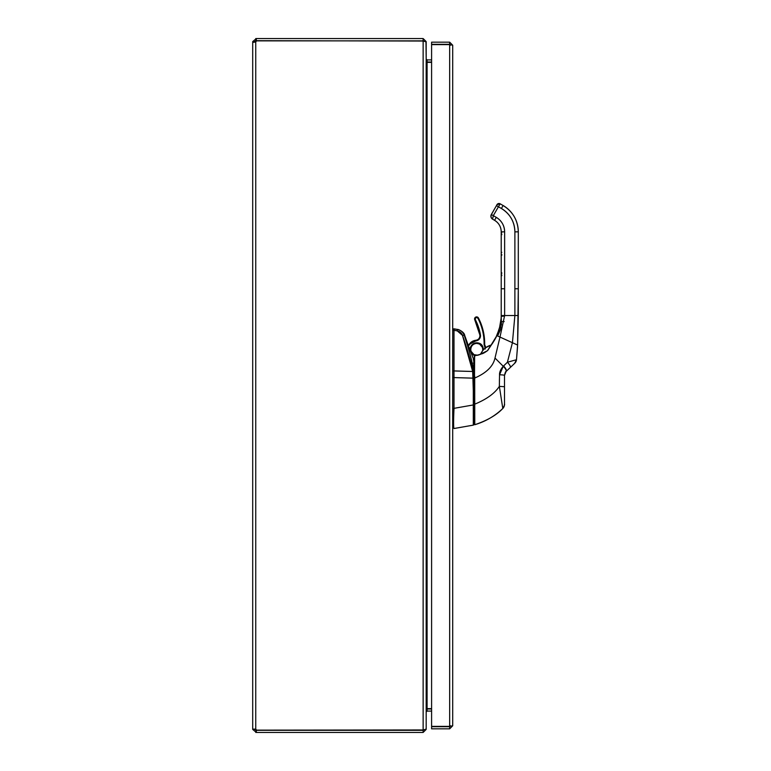 <?xml version="1.0" encoding="UTF-8"?>
<svg xmlns="http://www.w3.org/2000/svg" width="771" height="771" viewBox="0 0 771 771"><rect width="100%" height="100%" fill="white"/><g stroke="black" fill="none" stroke-linecap="round" stroke-linejoin="round"><path stroke-width="1.16" d="M426.662 62.008L431.596 62.046M425.978 41.595L426.18 59.001L427.086 59.907L431.596 59.907M431.596 62.364L427.086 62.364L427.086 708.636L431.596 708.636M431.596 708.954L426.662 708.992M423.134 41.008L426.18 41.913L426.18 729.087L423.134 729.992L423.134 40.863L256.396 40.863A1.966 1.966 0 0 1 255.75 41.865L255.75 729.135L252.705 729.135L255.75 729.135L254.844 729.405L256.329 730.31L256.329 732.45L423.134 732.45L426.18 729.405L426.18 711.999L427.086 711.093L431.596 711.093M427.086 62.364L426.18 59.319M427.086 708.636L426.18 711.681M255.75 729.135A1.966 1.966 0 0 1 256.396 730.137L423.848 729.964L423.134 730.31L423.134 732.45M426.18 41.595L423.134 38.55L256.329 38.55L256.329 40.69L423.848 41.036M423.134 40.69L423.134 38.55M255.75 38.55L255.75 40.69L254.844 41.595L255.75 41.865L253.592 42.309L252.705 41.595L256.329 38.55M254.844 41.865L252.705 41.865L252.705 729.405L254.844 729.405M256.329 732.45L252.705 729.405M255.75 730.31L255.75 732.45M256.329 730.31L423.134 730.31M254.883 42.145L255.75 41.865M254.844 41.595L252.705 41.595M256.329 40.69L255.75 40.69M450.418 44.718L452.702 45.21L449.666 42.164L431.596 42.164L431.596 44.304L449.666 44.304L449.666 42.164M450.563 45.21L449.666 44.304M452.702 45.21L452.702 725.79L449.666 726.378L431.596 726.378L431.596 44.622L449.666 44.622L449.666 726.378M450.563 725.79L449.666 726.696L431.596 726.696L431.596 728.836L449.666 728.836L452.702 725.79M449.666 726.696L449.666 728.836M441.744 44.622L444.925 44.622M464.209 335.231L464.287 335.462C469.857 352.135 472.893 364.182 473.404 371.603L473.76 404.283M472.054 363.767L472.623 363.189M471.457 362.399L472.17 362.736L471.457 362.399M462.176 334.547L462.533 335.443A2.274 0.607 -17.5 0 1 464.287 335.462C463.101 332.147 460.759 330.133 457.27 329.39L457.27 329.39C460.769 330.142 463.101 332.166 464.287 335.462C469.317 350.13 472.353 362.177 473.404 371.603L473.76 378.166L473.76 359.758L473.24 359.855L473.76 359.758L467.573 343.683M473.76 424.272L473.76 417.603M473.76 421.939L473.76 423.375M464.277 335.443L464.287 335.462A2.274 0.607 162.5 0 0 462.533 335.443C467.563 349.812 470.936 361.83 472.681 371.477L473.298 375.853L473.741 375.458L473.76 359.758M473.76 375.101L473.76 378.166L453.994 377.588L453.994 370.957L452.702 370.957L453.994 370.957L453.994 330.316L452.702 330.161L453.965 330.161L453.965 328.812L453.965 330.161L453.965 328.812L457.309 329.4M458.678 331.299L457.27 330.894L457.27 329.39L452.702 328.812L457.27 329.39L457.27 330.894L458.003 331.067M457.27 330.894L457.27 329.39L453.965 328.812L453.994 330.316L457.27 330.894L453.994 330.316L453.994 370.918L472.681 371.477L453.994 370.957A19.901 1.253 89.4 0 0 453.994 377.549L453.994 408.351L473.298 404.948L453.994 408.351A3.73 3.73 91.3 0 1 453.994 408.582A3.73 3.73 0 0 0 453.994 408.351L453.994 377.588L473.298 378.166L473.298 425.129L453.994 428.531C453.473 427.404 453.473 420.754 453.994 408.582L452.702 408.582L453.994 408.582C453.473 420.754 453.473 427.404 453.994 428.531L473.298 425.129A0.569 0.569 0 0 0 473.76 424.561A0.569 0.569 -49.2 0 1 473.298 425.129L473.76 404.948L472.681 371.477L473.404 371.603L472.681 371.477L462.34 334.932L460.432 332.34L457.27 330.894L462.533 335.443L461.935 334.103M461.492 333.438L461.068 332.937M459.979 332.002L459.362 331.617M462.648 335.414A2.274 0.607 162.5 0 1 463.65 335.289M463.294 333.361L462.908 332.812M458.832 329.805L460.412 330.566M462.745 332.6L463.41 333.535M473.317 412.042L473.336 418.614M473.327 423.597L473.336 419.867M473.327 417.14L473.327 415.704M453.994 428.531L473.298 425.129L453.965 428.522M453.994 377.549L452.702 377.549L453.994 377.549M453.811 428.175L453.714 427.375M491.956 218.694L490.954 216.911L491.339 214.502L493.315 215.649L491.339 214.502L496.466 205.635L498.432 206.773L493.315 215.649L492.592 219.166L494.558 220.304A13.319 13.319 -0 0 1 501.217 231.84L501.217 272.818L501.796 272.818L501.217 272.818L501.217 315.532L514.883 315.532L514.883 231.849L518.295 231.84L518.295 288.759L514.883 288.759L514.883 231.849C514.546 221.662 510.045 213.875 501.391 208.478L498.432 206.773L493.315 215.649L496.273 217.355C501.632 220.699 504.427 225.527 504.639 231.849L504.639 315.532L518.295 315.532L518.295 231.84L518.295 315.532L514.883 315.532L514.883 288.759L518.295 288.759L517.601 345.061L499.984 337.072L495.001 358.043C493.189 366.283 486.424 372.952 474.705 378.05L474.772 424.725C487.205 420.513 496.543 415.106 502.798 408.495L502.788 408.495C496.543 415.106 487.205 420.513 474.772 424.725L474.685 404.187C486.52 399.33 494.751 393.393 499.357 386.377L502.798 408.495A5.686 5.686 180 0 0 504.494 404.447A5.696 5.696 0 0 1 502.798 408.495L499.357 386.377C494.751 393.393 486.52 399.33 474.685 404.187L474.329 356.144M490.886 216.053A3.412 3.412 -0 0 1 491.339 214.492L496.466 205.606C497.064 205.259 496.283 203.428 500.138 203.795L503.097 205.52L500.138 203.795A2.274 2.274 180 0 0 497.035 204.623A2.274 2.274 -0 0 1 500.138 203.795L500.138 203.814A2.274 2.274 180 0 0 497.035 204.643L496.466 205.606L497.035 204.643L500.138 203.814L498.432 206.773L500.138 203.814L503.097 205.52L501.391 208.478L503.097 205.52C512.85 211.572 517.919 220.342 518.295 231.82A30.397 30.397 180 0 0 503.097 205.52L503.097 205.5A30.397 30.397 0 0 1 518.295 231.84L518.295 231.84A30.397 30.397 180 0 0 503.097 205.5L503.097 205.5A30.397 30.397 -0 0 1 518.295 231.82L514.883 231.849A26.975 26.975 180 0 0 501.391 208.478L496.466 205.606L491.339 214.483A3.412 3.412 180 0 0 490.886 216.15A3.412 3.412 -0 0 1 491.339 214.483L490.886 216.005A3.412 3.412 -0 0 1 491.339 214.502L497.035 204.623L491.339 214.483A3.412 3.412 180 0 0 490.886 216.121L491.339 214.492A3.412 3.412 180 0 0 490.886 216.111A3.412 3.412 -0 0 1 491.339 214.492L495.021 208.103A0.54 0.54 -0 0 1 495.021 208.112L494.49 209.037L495.021 208.122A0.54 0.54 180 0 0 495.021 208.122L495.021 208.112A0.54 0.54 180 0 0 494.992 208.16A0.54 0.54 -0 0 1 495.021 208.103A0.54 0.54 180 0 0 494.992 208.17A0.54 0.54 -0 0 1 495.021 208.122A0.54 0.54 180 0 0 495.021 208.131L495.021 208.122A0.54 0.54 -0 0 1 495.021 208.122L491.339 214.502A3.412 3.412 180 0 0 490.886 216.034M490.992 217.056L491.358 217.952M501.217 231.84C501.054 226.809 498.837 222.964 494.558 220.304L492.592 219.166L493.315 215.649L496.273 217.355L494.558 220.304L496.273 217.355A16.731 16.731 -0 0 1 504.639 231.849L501.217 231.84L504.639 231.849L504.639 288.759L501.217 288.759L504.639 288.759L504.639 315.532L501.217 315.532C501.208 322.538 499.762 329.246 496.871 335.655L496.871 335.655C499.762 329.246 501.208 322.538 501.217 315.532A48.775 48.775 -0.1 0 1 501.217 316.052L501.217 316.062A48.775 48.775 -179.9 0 0 501.217 315.551L501.217 231.84A13.319 13.319 180 0 0 494.558 220.304L494.558 220.304A13.319 13.319 -0 0 1 501.217 231.84L501.217 231.84A13.319 13.319 180 0 0 494.558 220.304L492.592 219.166A3.412 3.412 -0 0 1 491.985 218.723M491.291 217.827A3.412 3.412 -0 0 1 491.031 217.191M504.639 293.876L504.639 295.563M504.639 314.366L504.639 315.503M490.954 215.514L490.886 216.15M501.16 318.076L499.338 328.938L496.871 335.626L500.128 325.796L501.092 319.098L499.512 328.301L495.589 338.267M504.629 316.062L501.217 316.341M497.189 334.942L496.871 335.655C499.724 328.359 501.15 322.615 501.14 318.433L501.14 318.413C501.333 321.719 499.916 327.463 496.871 335.636L498.847 330.566M501.217 316.062L501.362 321.594L504.167 321.594L501.362 321.594L501.189 317.45M501.42 322.712L501.381 321.864M495.936 337.602L496.196 337.091M501.362 321.594L500.668 329.178L497.613 335.992L500.668 329.188L501.362 321.594M499.126 329.68L499.396 328.745M499.743 327.463L500.119 325.825M500.639 323.02L500.919 320.967M501.054 319.541L501.14 318.433M482.058 351.586L480.391 354.361L474.82 355.788L480.738 354.217A0.578 0.559 66.6 0 0 481.027 353.918L480.709 354.053A15.94 15.94 -0 0 1 491.079 345.09L491.069 345.1A0.578 0.578 -144.3 0 0 491.378 344.888A48.708 48.708 0 0 0 492.438 343.432L492.438 343.432A48.708 48.708 -0 0 1 491.387 344.868L496.871 335.655L491.378 344.888A48.718 48.718 176.5 0 0 492.438 343.432L495.127 339.115L492.438 343.423A48.718 48.718 6.1 0 1 491.387 344.868L496.871 335.626L491.378 344.888L485.72 347.702A9.107 9.107 180 0 0 484.911 345.283A9.107 9.107 -0 0 1 485.72 347.711A9.107 9.107 180 0 0 484.911 345.273L484.4 345.533L485.296 348.993M473.866 371.159L474.31 370.822A0.598 0.598 0 0 0 474.329 370.668L474.31 370.822M473.76 362.148A2.274 2.274 180 0 1 474.098 362.428A2.274 2.274 180 0 0 473.76 362.148L474.329 362.987L474.329 356.183L474.329 363.555M482.742 349.35L482.742 349.359A5.975 5.975 180 0 0 482.386 347.316L482.386 347.316A5.975 5.975 180 0 0 470.792 349.359A5.975 5.975 180 0 0 471.148 351.393L470.618 351.595A6.544 6.544 -0 0 1 474.531 343.201A6.544 6.544 -0 0 1 482.916 347.123L482.386 347.316L482.742 349.359A5.975 5.975 -0 0 1 482.54 350.911A5.975 5.975 180 0 0 482.742 349.359A5.975 5.975 -0 0 1 482.54 350.911L482.54 350.892A5.975 5.975 180 0 0 482.386 347.316L482.916 347.123A6.544 6.544 -0 0 1 483.282 349.986L482.916 347.123C480.42 339.047 467.351 343.799 470.618 351.595L472.71 354.496L475.293 355.73A6.544 6.544 -0 0 1 470.618 351.595L471.148 351.393A5.975 5.975 180 0 0 477.75 355.248L479.254 354.785M479.148 354.833A5.975 5.975 -0 0 0 480.863 353.696A5.975 5.975 180 0 1 479.215 354.805L477.731 355.248L479.234 354.795A5.975 5.975 180 0 0 480.863 353.716A15.94 15.94 180 0 1 482.54 350.901L480.853 353.706A5.975 5.975 -0 0 1 479.148 354.833L480.044 354.342M474.705 377.819L474.695 376.19M474.329 377.106L474.329 376.19M474.329 422.826L474.329 419.819M474.329 374.398L474.329 364.962L474.329 374.398M474.329 421.515L474.329 420.455M474.329 418.74L474.705 378.05C486.424 372.952 493.189 366.283 495.001 358.043L503.251 366.292C500.639 369.309 499.396 372.142 499.531 374.793L499.357 386.377L504.494 386.714L504.494 404.438L504.494 386.714L499.357 386.377L499.531 374.793A5.696 0.655 0 0 1 504.494 375.438L504.494 386.714L504.494 375.438A5.696 0.655 180 0 0 499.531 374.793L503.251 366.292L495.001 358.043L499.984 337.072L496.871 335.655L499.984 337.072L504.639 315.532L499.984 337.072L512.426 342.71L514.883 315.532L512.426 342.71L507.405 362.245L503.579 365.965A12.394 11.758 30.2 0 0 503.251 366.292A5.696 1.744 44 0 1 506.104 371.477L504.494 375.438L504.494 404.418C503.897 404.871 505.988 402.51 502.798 408.495L502.798 408.495C494.77 416.147 485.422 421.554 474.772 424.725L474.387 424.58M474.329 381.886L474.329 384.16M474.329 400.689L474.637 355.807M474.329 417.93L474.329 419.096M491.339 344.926L491.079 345.08A0.578 0.578 180 0 0 491.387 344.868L491.368 344.888A0.578 0.578 -141.5 0 1 491.368 344.888L491.368 344.888A0.578 0.578 35.7 0 1 491.069 345.1A15.94 15.931 180 0 0 480.699 354.062L480.699 354.062A0.578 0.578 -0.1 0 1 480.391 354.361L480.4 354.361A0.578 0.578 73.6 0 0 480.709 354.053A0.578 0.578 -106.4 0 1 480.4 354.361L474.82 355.788L480.391 354.361L487.609 350.651L491.387 344.878A0.578 0.578 0 0 1 491.079 345.09L488.428 346.073M485.99 347.519L483.841 349.379M487.513 350.612L490.144 346.468L487.513 350.612C484.448 352.887 482.28 353.985 481.027 353.918A0.578 0.559 -113.4 0 1 480.738 354.217L487.609 350.651L480.709 354.053A15.94 15.931 0 0 1 491.069 345.1L487.513 350.612M501.217 255.172L501.796 255.172L501.217 255.172M501.796 234.683L501.217 234.683L501.796 234.683M501.217 252.329L501.796 252.329L501.217 252.329M501.796 275.661L501.217 275.661L501.796 275.661M517.601 345.061L516.483 359.7L514.614 363.382L506.268 371.314L514.749 363.257A5.696 5.696 61.8 0 0 516.483 359.71L517.601 345.061L518.295 315.512L517.601 345.032L516.483 359.71A5.696 5.696 -118.2 0 1 514.749 363.257L506.268 371.314A5.696 1.735 -133.5 0 0 503.579 365.965L507.405 362.245A5.696 1.436 46.5 0 1 510.354 367.43L510.354 367.43A5.696 1.436 -133.5 0 0 507.405 362.245L516.483 359.72L507.405 362.245L512.426 342.71L517.601 345.061L516.483 359.71L517.601 345.032M506.268 371.314A7.97 6.64 30.4 0 0 506.104 371.487L504.494 375.438C505.14 372.557 505.67 371.236 506.104 371.477A5.696 1.744 44 0 1 506.104 371.487A5.696 1.744 -136 0 0 506.104 371.477A5.696 1.744 -136 0 0 503.251 366.292A12.394 11.758 -149.8 0 1 503.579 365.965A5.696 1.735 46.5 0 1 506.268 371.314L506.268 371.314A7.97 6.64 30.5 0 0 506.104 371.487L506.268 371.314M504.494 391.938L504.494 393.316L504.494 391.938M504.494 402.973L504.494 402.048M504.494 399.156L504.494 398.096M499.444 378.985L499.415 381.539M504.494 400.66L504.494 399.985M504.494 398.511L504.494 397.585M485.21 348.116A8.539 8.539 180 0 0 484.4 345.533A2.843 2.843 -0 0 1 484.101 344.223A54.751 54.751 180 0 0 477.933 318.269A1.484 1.484 180 0 0 475.938 317.642A1.484 1.484 180 0 0 475.312 319.637A51.792 51.792 -0 0 1 480.429 334.913L479.928 335.77A4.549 4.549 -0 0 1 475.842 340.29L475.842 340.29A9.107 9.107 180 0 0 469.799 343.49L468.199 345.389L469.799 343.5A9.107 9.107 -0 0 1 475.842 340.29L475.842 340.3A4.549 4.549 180 0 0 479.928 335.77A4.549 4.549 -0 0 1 475.842 340.29L475.842 340.3A9.107 9.107 180 0 0 469.799 343.5L468.199 345.398L469.799 343.5L470.233 343.866L469.799 343.5A9.107 9.107 -0 0 1 475.842 340.3L475.9 340.869L475.842 340.3A4.549 4.549 180 0 0 479.861 335.009L480.429 334.913A5.118 5.118 -0 0 1 475.9 340.869A8.539 8.539 180 0 0 470.233 343.866L468.431 346.006L470.233 343.866L475.9 340.869C479.109 340.175 480.622 338.199 480.429 334.913L475.312 319.637C475.302 317.488 476.179 317.035 477.933 318.269C482.126 326.412 484.178 335.067 484.101 344.223L484.4 345.533L484.911 345.283A9.107 9.107 -0 0 1 485.73 347.711A15.94 15.94 180 0 1 491.079 345.08L496.871 335.626L500.138 325.748L501.102 318.972M492.496 343.336L495.127 339.105L492.496 343.336M501.429 323.319L501.372 324.948M474.329 361.869L473.76 361.483A2.843 2.843 -0 0 1 474.329 361.869M470.792 349.311A5.975 5.975 -0 0 0 470.792 349.35L470.792 349.359A5.975 5.975 -0 0 1 470.792 349.35C471.139 345.736 473.134 343.741 476.748 343.384L479.552 344.068L482.386 347.316A5.975 5.975 180 0 0 470.792 349.359A5.975 5.975 180 0 0 471.148 351.393L471.148 351.393A5.975 5.975 -0 0 1 470.792 349.263M477.827 355.229A5.975 5.975 -0 0 1 471.148 351.393L473.982 354.641L477.827 355.229A5.975 5.975 -0 0 1 471.148 351.393L471.148 351.393A5.975 5.975 180 0 0 477.75 355.248M467.631 343.856L468.199 345.389L469.799 343.49L475.842 340.29C478.357 339.818 479.716 338.315 479.928 335.761L479.928 335.77A4.549 4.549 180 0 0 479.861 335.009L479.861 335.009A51.223 51.223 180 0 0 474.801 319.898L475.312 319.637L474.801 319.898A2.053 2.053 -0 0 1 476.131 316.968A2.053 2.053 -0 0 1 478.444 318.009L477.933 318.269L478.444 318.009A55.319 55.319 -0 0 1 484.67 344.232A2.274 2.274 180 0 0 484.911 345.283L484.911 345.273A2.274 2.274 -0 0 1 484.67 344.251L484.101 344.223L484.67 344.232A2.274 2.274 -0 0 1 484.67 344.251L484.67 344.232A2.274 2.274 180 0 0 484.911 345.283L485.73 347.711M474.801 319.898L474.57 318.953A2.053 2.053 -0 0 1 478.444 317.999A2.053 2.053 180 0 0 474.57 318.943A2.053 2.053 180 0 0 474.801 319.898L479.861 335.009A51.223 51.223 180 0 0 474.801 319.898M474.348 370.716L474.03 370.62A9.907 9.907 -0 0 1 473.847 370.244L473.76 370.022A2.506 2.506 180 0 0 473.847 370.244A9.907 9.907 180 0 0 474.03 370.62L474.329 370.726M473.76 368.393L474.329 367.459A2.506 2.506 180 0 0 473.76 368.393M474.329 366.996A2.843 2.843 180 0 0 473.76 367.622A2.843 2.843 -0 0 1 474.329 366.996A2.843 2.843 180 0 0 473.76 367.622A2.843 2.843 -0 0 1 474.329 366.996L473.76 367.622M484.67 343.519A55.319 55.319 180 0 0 478.444 318.009L478.444 317.999C482.569 326.008 484.641 334.508 484.67 343.519L484.67 344.261A55.319 55.319 180 0 0 484.67 343.519L484.67 343.519A55.319 55.319 180 0 0 478.444 317.999L478.444 317.999A55.319 55.319 -0 0 1 484.67 343.5M478.444 317.999L478.444 318.009A2.053 2.053 180 0 0 474.57 318.953L474.57 318.953C475.379 316.65 476.671 316.341 478.444 317.999M426.18 387.977L426.18 386.271M426.614 396.901L426.806 385.105L426.18 385.105M426.806 374.465L426.806 385.105L426.18 383.929M426.614 373.646L426.614 383.813L426.18 382.233M426.806 385.105L426.806 396.092M427.086 59.907L427.086 62.046M427.086 711.093L427.086 708.954M444.925 44.487L443.335 44.41M473.192 408.264L473.76 408.832M467.611 343.558L467.544 344.078M467.611 343.548L464.701 335.443C464.431 331.848 457.569 328.957 457.685 329.468M492.293 218.964L491.638 218.357M491.262 217.769L490.886 216.42M491.339 214.492L494.49 209.037L490.992 215.34M490.886 216.275L490.915 215.716M501.179 317.613L501.217 316.447M500.851 321.507L501.111 318.751M501.073 319.348L500.928 320.89M500.62 323.145L498.876 330.431M501.757 232.408L501.217 232.948M501.796 254.584L501.217 254.016M501.796 273.387L501.217 273.956M501.796 254.603L501.217 254.025M501.796 234.114L501.217 233.536M501.796 275.093L501.217 274.515L501.796 275.074M517.765 335.809L517.611 344.936M517.601 345.167L516.483 359.72L517.572 346.487M473.76 400.188L474.329 400.756M474.522 371.015L473.731 370.774"/></g></svg>
